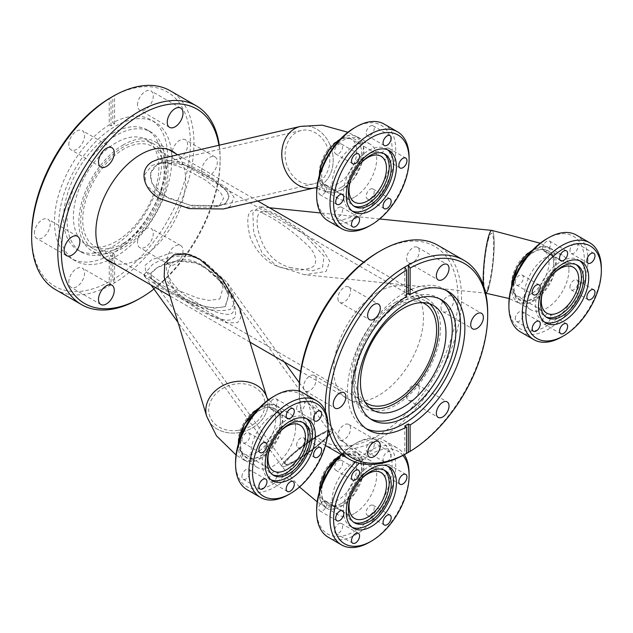 <?xml version="1.0" encoding="UTF-8"?>
<svg xmlns="http://www.w3.org/2000/svg" width="633" height="633" viewBox="0 0 633 633"><rect width="100%" height="100%" fill="white"/><g stroke="black" fill="none" stroke-linecap="round" stroke-linejoin="round"><path stroke-width="0.47" stroke-dasharray="3.17 2.37" d="M172.223 151.145A11.141 6.433 -60 0 1 185.334 139.782A11.141 6.433 -60 0 1 187.637 144.886A11.141 6.433 -60 0 1 182.779 156.098A11.141 6.433 -60 0 1 174.194 159.081A11.141 6.433 -60 0 1 171.883 153.985A11.141 6.433 -60 0 1 172.129 151.572M201.611 171.147A11.141 6.433 -60 0 1 206.477 159.935A11.141 6.433 -60 0 1 215.062 156.952A11.141 6.433 -60 0 1 217.364 162.048A11.141 6.433 -60 0 1 212.506 173.26A11.141 6.433 -60 0 1 203.921 176.243A11.141 6.433 -60 0 1 201.611 171.147M68.783 144.775A11.141 6.433 -60 0 1 73.642 133.563A11.141 6.433 -60 0 1 82.227 130.572A11.141 6.433 -60 0 1 84.537 135.676A11.141 6.433 -60 0 1 79.671 146.888A11.141 6.433 -60 0 1 71.086 149.871A11.141 6.433 -60 0 1 68.783 144.775M219.255 145.186A114.779 66.267 -60 0 1 220.134 158.392A114.779 66.267 -60 0 1 138.975 298.966M55.419 289.55A114.779 66.267 120 0 0 111.028 284.874A114.779 66.267 120 0 0 112.809 283.861A114.779 66.267 120 0 0 114.597 282.809A114.779 66.267 120 0 0 188.128 181.568A114.779 66.267 120 0 0 170.198 90.748M109.24 124.883L111.028 125.92A79.964 46.169 -60 0 1 112.809 124.851A79.964 46.169 -60 0 1 114.597 123.854L112.809 122.826A79.964 46.169 -60 0 1 151.01 119.866A79.964 46.169 -60 0 1 163.599 182.795A79.964 46.169 -60 0 1 112.809 253.35L112.809 279.723L114.597 282.809L114.597 254.379A79.964 46.169 -60 0 1 112.809 255.439A79.964 46.169 -60 0 1 111.028 256.436L109.24 255.408A79.964 46.169 -60 0 1 71.046 258.367A79.964 46.169 -60 0 1 58.45 195.439A79.964 46.169 -60 0 1 109.24 124.883L109.24 98.511M171.416 151.16A79.964 46.169 -60 0 1 115.301 256.879A79.964 46.169 -60 0 1 108.354 260.392M107.911 260.582A79.964 46.169 -60 0 1 75.319 260.836A79.964 46.169 -60 0 1 63.063 196.76A79.964 46.169 -60 0 1 115.301 126.291A79.964 46.169 -60 0 1 155.283 122.327A79.964 46.169 -60 0 1 171.361 150.686M112.571 133.365A69.369 40.053 -60 0 1 147.26 129.931A69.369 40.053 -60 0 1 157.894 185.516A69.369 40.053 -60 0 1 112.571 246.648A69.369 40.053 -60 0 1 77.891 250.09A69.369 40.053 -60 0 1 67.256 194.497A69.369 40.053 -60 0 1 112.571 133.365M116.14 248.714A69.369 40.053 -60 0 1 81.451 252.148A69.369 40.053 -60 0 1 70.825 196.554A69.369 40.053 -60 0 1 116.14 135.43A69.369 40.053 -60 0 1 150.828 131.988A69.369 40.053 -60 0 1 161.462 187.582A69.369 40.053 -60 0 1 116.14 248.714M116.14 241.434A60.459 34.902 -60 0 1 85.914 244.425A60.459 34.902 -60 0 1 76.64 195.985A60.459 34.902 -60 0 1 116.14 142.702A60.459 34.902 -60 0 1 146.365 139.711A60.459 34.902 -60 0 1 155.639 188.159A60.459 34.902 -60 0 1 116.14 241.434M123.451 245.651A60.459 34.902 -60 0 1 93.225 248.65A60.459 34.902 -60 0 1 83.96 200.202A60.459 34.902 -60 0 1 123.451 146.927A60.459 34.902 -60 0 1 153.684 143.936A60.459 34.902 -60 0 1 162.95 192.377A60.459 34.902 -60 0 1 123.451 245.651M137.519 242.558A11.141 6.433 -60 0 1 142.378 231.346A11.141 6.433 -60 0 1 150.963 228.363A11.141 6.433 -60 0 1 153.273 233.458A11.141 6.433 -60 0 1 148.407 244.67A11.141 6.433 -60 0 1 139.822 247.661A11.141 6.433 -60 0 1 137.519 242.558M167.247 259.72A11.141 6.433 -60 0 1 172.105 248.508A11.141 6.433 -60 0 1 180.69 245.525A11.141 6.433 -60 0 1 183 250.628A11.141 6.433 -60 0 1 178.134 261.84A11.141 6.433 -60 0 1 169.549 264.823A11.141 6.433 -60 0 1 167.247 259.72M137.519 105.086A11.141 6.433 -60 0 1 142.378 93.874A11.141 6.433 -60 0 1 150.963 90.891A11.141 6.433 -60 0 1 153.273 95.994A11.141 6.433 -60 0 1 148.407 107.206A11.141 6.433 -60 0 1 139.822 110.189A11.141 6.433 -60 0 1 137.519 105.086M153.954 289.044A112.255 64.811 120 0 0 220.134 160.45A112.255 64.811 120 0 0 218.931 145.258M34.411 233.348A11.141 6.433 -60 0 1 39.278 222.136A11.141 6.433 -60 0 1 47.863 219.153A11.141 6.433 -60 0 1 50.173 224.248A11.141 6.433 -60 0 1 45.307 235.46A11.141 6.433 -60 0 1 36.722 238.451A11.141 6.433 -60 0 1 34.411 233.348M68.783 282.239A11.141 6.433 -60 0 1 73.642 271.027A11.141 6.433 -60 0 1 82.227 268.044A11.141 6.433 -60 0 1 84.537 273.147A11.141 6.433 -60 0 1 79.671 284.359A11.141 6.433 -60 0 1 71.086 287.342A11.141 6.433 -60 0 1 68.783 282.239M111.028 262.284L111.028 284.874L109.24 281.78L109.24 261.389M109.24 260.907L109.24 255.408M111.028 261.935L111.028 256.436M114.597 254.379L112.809 253.35M114.597 123.854L114.597 95.425L112.809 96.453L112.809 122.826M112.809 96.453A112.255 64.811 -60 0 1 190.406 143.287A112.255 64.811 -60 0 1 112.809 279.723M111.028 125.92L111.028 97.482M109.24 281.78A112.255 64.811 -60 0 1 31.65 234.946M112.872 263.004A63.482 36.651 120 0 0 140.755 258.114A63.482 36.651 120 0 0 181.173 205.503A63.482 36.651 120 0 0 175.934 153.772M219.849 298.974L223.109 287.35L216.937 275.292L205.472 263.217L190.343 254.577L171.052 252.876L151.825 259.696L145.084 265.338L145.566 270.679L157.997 280.039L176.338 289.653L197.409 297.977L208.937 300.438L219.849 298.974M225.372 306.625L228.814 295.287L222.887 283.529L211.39 271.565L196.175 263.012L176.757 260.938L157.34 267.348L150.717 273.219L151.509 278.924L163.915 288.466L182.067 297.914L203.043 305.921L214.516 308.2L225.372 306.625M209.151 270.695C215.774 276.202 221.779 282.951 227.168 290.935C233.838 300.089 236.536 308.706 235.254 316.785C228.291 324.903 214.816 316.896 201.049 309.917C188.389 303.16 163.686 285.966 168.758 268.859C175.468 252.472 197.488 259.759 209.151 270.695M395.894 302.091A63.063 36.413 120 0 0 354.694 357.661A63.063 36.413 120 0 0 364.363 408.198A63.063 36.413 120 0 0 395.894 405.073A63.063 36.413 120 0 0 437.094 349.503A63.063 36.413 120 0 0 427.425 298.966A63.063 36.413 120 0 0 395.894 302.091M225.372 203.636L219.39 205.836L191.807 205.67L168.156 198.224L151.714 183.135L150.646 172.793L157.34 164.366L162.626 162.325L176.433 162.531L190.027 166.946L211.509 178.569L225.894 190.422L229.273 196.823L225.372 203.636M123.451 144.799A63.063 36.413 120 0 0 82.25 200.368A63.063 36.413 120 0 0 91.92 250.905A63.063 36.413 120 0 0 123.451 247.78A63.063 36.413 120 0 0 164.651 192.21A63.063 36.413 120 0 0 154.982 141.673A63.063 36.413 120 0 0 123.451 144.799M151.825 165.64L157.071 163.607L170.807 163.915L184.369 168.536L205.772 180.27L220.181 191.918L223.647 198.184L219.849 204.918L213.835 207.126L186.252 207.11L162.531 199.949L145.883 184.789L144.965 174.17L151.825 165.64M263.186 213.384C249.125 203.81 244.314 214.619 250.344 237.668C258.786 256.832 271.66 267.261 288.957 268.962C296.972 270.718 304.331 270.275 311.04 267.624C319.008 265.156 315.788 252.638 307.962 245.636C292.62 231.172 277.697 220.419 263.186 213.384M123.451 243.317A57.603 33.256 120 0 0 161.083 192.567A57.603 33.256 120 0 0 152.252 146.405A57.603 33.256 120 0 0 123.451 149.261A57.603 33.256 120 0 0 85.827 200.02A57.603 33.256 120 0 0 94.657 246.174A57.603 33.256 120 0 0 123.451 243.317M422.504 302.614A57.603 33.256 120 0 0 395.894 306.554A57.603 33.256 120 0 0 358.864 355.382A57.603 33.256 120 0 0 365.059 402.113M191.213 298.99C175.191 291.196 156.723 266.944 172.184 256.31C186.316 247.606 203.604 259.736 215.054 272.055C221.257 278.512 226.622 286.306 231.14 295.429C235.816 307.163 235.112 313.493 229.019 314.419C219.089 314.292 206.485 309.149 191.213 298.99M289.993 267.514L312.686 270.782L322.498 267.3L324.08 256.175L303.975 234.075L281.258 218.575C266.485 209.491 254.664 205.598 257.544 227.294C261.904 249.204 272.72 262.608 289.993 267.514M165.64 196.657L190.129 205.219L219.208 205.693L225.15 203.51C236.505 192.4 217.784 183.404 204.404 174.273L185.232 165.15L162.816 162.467L157.562 164.493C143.509 173.118 152.885 190.794 165.64 196.657M288.11 168.346A27.409 22.044 77 0 0 313.667 183.863A27.409 22.044 77 0 0 326.873 145.962A27.409 22.044 77 0 0 301.316 130.445A27.409 22.044 77 0 0 288.11 168.346M223.338 208.969L230.23 206.445L234.068 197.251L227.785 188.935L205.116 173.102L183.523 162.531L158.464 159.239M329.785 144.277A31.531 25.352 77 0 0 300.39 126.426A31.531 25.352 77 0 1 331.162 147.79A31.531 25.352 77 0 1 320.282 185.627A31.531 25.352 77 0 1 314.593 187.874A31.531 25.352 77 0 0 329.785 144.277M267.031 397.951A31.531 25.352 163 0 1 267.925 404.004A31.531 25.352 163 0 1 240.603 432.347A31.531 25.352 163 0 1 206.714 416.372A31.531 25.352 163 0 0 236.877 432.909A31.531 25.352 163 0 0 267.031 397.951A31.531 25.352 163 0 0 267.023 397.935A31.531 25.352 163 0 1 267.031 397.951L267.023 397.935M164.169 277.064L179.566 297.138L199.498 310.534L226.772 322.862L237.517 322.656L240.73 317.908L239.67 308.374M488.7 287.517A31.531 4.471 95.8 0 0 493.914 252.591A31.531 4.471 95.8 0 0 491.888 230.404A31.531 4.471 95.8 0 1 494.175 243.847A31.531 4.471 95.8 0 1 491.2 276.494A31.531 4.471 95.8 0 1 485.503 293.142A31.531 4.471 95.8 0 0 485.653 293.142L304.584 274.73L276.74 265.939L262.102 253.05L253.683 232.564L252.82 213.028L259.237 206.722L276.74 214.452L299.528 229.17L322.142 248.634L329.777 261.366L326.122 271.446L304.584 274.73M483.375 285.19A31.531 4.471 95.8 0 0 485.503 293.142A31.531 4.471 95.8 0 1 483.375 285.19M204.404 267.023L222.705 283.592L228.584 295.279L225.15 306.499C204.111 312.014 180.983 296.861 165.64 289.4L151.801 279.011L150.986 273.329L157.562 267.474C171.606 258.842 192.954 258.905 204.404 267.023M326.873 436.746A27.409 3.885 144.2 0 0 329.722 431.896A27.409 3.885 144.2 0 0 312.132 440.022A27.409 3.885 144.2 0 0 288.11 459.123A27.409 3.885 144.2 0 0 285.261 463.973A27.409 3.885 144.2 0 0 302.843 455.847A27.409 3.885 144.2 0 0 326.873 436.746M144.031 274.682L152.482 264.547C168.046 254.608 192.179 252.733 205.116 262.291L226.654 282.009L233.846 295.991L234.455 303.286L230.23 309.426C205.337 315.376 178.696 296.766 160.529 288.031L145.084 276.748L151.081 285.064M285.19 460.808A31.531 4.471 144.2 0 0 281.922 466.386A31.531 4.471 144.2 0 0 302.147 457.042A31.531 4.471 144.2 0 0 329.785 435.061A31.531 4.471 144.2 0 0 333.061 429.483A31.531 4.471 144.2 0 0 312.837 438.835A31.531 4.471 144.2 0 0 285.19 460.808M341.606 454.304L357.368 452.737L363.469 462.383L362.211 477.986L353.997 494.302L341.606 505.799L325.845 507.357L320.836 501.399L319.325 491.841M294.701 461.639A31.531 4.471 144.2 0 0 321.493 442.736A31.531 4.471 144.2 0 0 333.061 429.483A31.531 4.471 144.2 0 0 320.282 434.23A31.531 4.471 144.2 0 0 293.49 453.133A31.531 4.471 144.2 0 0 281.922 466.386A31.531 4.471 144.2 0 0 294.701 461.639M327.704 436.264A28.588 4.051 144.2 0 0 319.087 435.512A28.588 4.051 144.2 0 0 287.271 459.605A28.588 4.051 144.2 0 0 295.896 460.365A28.588 4.051 144.2 0 0 327.704 436.264M356.324 487.552C347.034 502.285 337.516 508.117 327.759 505.047C319.633 499.018 319.341 488.185 326.881 472.55C336.163 457.825 345.681 451.986 355.445 455.048C363.587 461.053 363.88 471.894 356.324 487.552M532.638 250.075L541.666 246.601L549.333 247.954L555.861 262.386L552.111 278.844L542.085 294.139L529.212 303.025L517.802 302.566L511.274 287.651M488.7 238.427A28.588 4.051 95.8 0 0 483.731 278.029A28.588 4.051 95.8 0 0 488.7 285.119A28.588 4.051 95.8 0 0 493.661 245.517A28.588 4.051 95.8 0 0 488.7 238.427M547.426 284.257C537.662 298.602 528.144 303.769 518.854 299.765C511.306 292.857 511.591 281.693 519.701 266.279C529.457 251.934 538.976 246.759 548.273 250.755C555.837 257.639 555.552 268.811 547.426 284.257M259.308 407.881L268.345 404.4L276.004 405.761L282.532 420.193L278.765 436.691L268.764 451.938L255.882 460.832L244.473 460.381L237.945 445.458M236.877 430.503A28.588 22.986 163 0 0 265.029 404.297A28.588 22.986 163 0 0 236.877 383.82A28.588 22.986 163 0 0 208.716 410.034A28.588 22.986 163 0 0 236.877 430.503M276.724 437.055C268.645 452.484 259.253 459.748 248.547 458.862C239.219 454.921 237.62 444.999 243.745 429.087C251.815 413.665 261.207 406.394 271.921 407.272C281.25 411.189 282.856 421.119 276.724 437.055M341.606 190.177L325.837 191.736L319.736 182.09L321.002 166.487L329.215 150.179L341.606 138.682L357.376 137.124L363.477 146.785L362.211 162.38L353.982 178.704L341.606 190.177M354.393 513.521A31.531 18.207 -60 0 1 338.623 515.08A31.531 18.207 -60 0 1 333.789 489.815A31.531 18.207 -60 0 1 354.393 462.027A31.531 18.207 -60 0 1 370.155 460.468A31.531 18.207 -60 0 1 374.989 485.733A31.531 18.207 -60 0 1 354.393 513.521M319.349 491.778A31.531 18.207 120 0 0 325.837 507.698A31.531 18.207 120 0 0 341.606 506.139A31.531 18.207 120 0 0 362.203 478.35A31.531 18.207 120 0 0 357.376 453.086A31.531 18.207 120 0 0 341.606 454.644A31.531 18.207 120 0 0 340.34 455.42M341.195 454.541A53.394 30.827 -60 0 1 354.385 444.176A53.394 30.827 -60 0 1 392.144 465.975A53.394 30.827 -60 0 1 354.393 531.372A53.394 30.827 -60 0 1 316.635 509.573M328.218 537.227A55.918 32.283 120 0 0 356.173 534.458A55.918 32.283 120 0 0 392.705 485.187A55.918 32.283 120 0 0 384.128 440.378A55.918 32.283 120 0 0 356.173 443.147L354.385 444.176A53.394 30.827 -60 0 1 354.393 444.176L356.173 443.147A55.918 32.283 120 0 0 341.598 454.771M355.43 462.035A55.918 32.283 -60 0 1 369.553 450.87A55.918 32.283 -60 0 1 397.508 448.101A55.918 32.283 -60 0 1 404.305 454.692M402.92 455.436A53.394 30.827 120 0 0 371.334 453.956A53.394 30.827 120 0 0 359.283 463.206M322.814 501.328A5.721 3.3 -60 0 1 325.679 501.051A5.721 3.3 -60 0 1 326.549 505.632A5.721 3.3 -60 0 1 322.814 510.673A5.721 3.3 -60 0 1 319.958 510.95A5.721 3.3 -60 0 1 319.079 506.368A5.721 3.3 -60 0 1 322.814 501.328M338.6 460.642A5.721 3.3 -60 0 1 341.464 460.365A5.721 3.3 -60 0 1 342.342 464.946A5.721 3.3 -60 0 1 338.6 469.979A5.721 3.3 -60 0 1 335.743 470.264A5.721 3.3 -60 0 1 334.865 465.682A5.721 3.3 -60 0 1 338.6 460.642M387.119 461.536A5.721 3.3 120 0 0 390.854 456.496A5.721 3.3 120 0 0 389.983 451.915A5.721 3.3 120 0 0 387.119 452.199A5.721 3.3 120 0 0 383.384 457.24A5.721 3.3 120 0 0 384.263 461.821A5.721 3.3 120 0 0 387.119 461.536M370.178 442.42A5.721 3.3 -60 0 1 373.035 442.135A5.721 3.3 -60 0 1 373.913 446.716A5.721 3.3 -60 0 1 370.178 451.756A5.721 3.3 -60 0 1 367.314 452.041A5.721 3.3 -60 0 1 366.444 447.46A5.721 3.3 -60 0 1 370.178 442.42M385.964 464.875A5.721 3.3 -60 0 1 388.82 464.59A5.721 3.3 -60 0 1 389.699 469.172A5.721 3.3 -60 0 1 385.964 474.212A5.721 3.3 -60 0 1 383.1 474.497A5.721 3.3 -60 0 1 382.229 469.915A5.721 3.3 -60 0 1 385.964 464.875M370.178 505.561A5.721 3.3 -60 0 1 373.035 505.276A5.721 3.3 -60 0 1 373.913 509.858A5.721 3.3 -60 0 1 370.178 514.898A5.721 3.3 -60 0 1 367.314 515.183A5.721 3.3 -60 0 1 366.444 510.602A5.721 3.3 -60 0 1 370.178 505.561M338.6 523.792A5.721 3.3 -60 0 1 341.464 523.507A5.721 3.3 -60 0 1 342.342 528.088A5.721 3.3 -60 0 1 338.6 533.128A5.721 3.3 -60 0 1 335.743 533.413A5.721 3.3 -60 0 1 334.865 528.832A5.721 3.3 -60 0 1 338.6 523.792M387.578 466.094A35.488 20.485 120 0 0 386.193 465.16A35.488 20.485 120 0 0 358.848 474.663A35.488 20.485 120 0 0 343.355 510.372A35.488 20.485 120 0 0 350.706 526.616A35.488 20.485 120 0 0 352.209 527.352M383.883 469.923A30.273 17.479 120 0 0 382.902 469.282A30.273 17.479 120 0 0 359.576 477.393A30.273 17.479 120 0 0 346.362 507.856A30.273 17.479 120 0 0 352.628 521.711A30.273 17.479 120 0 0 353.673 522.241M338.038 456.702A26.491 15.295 -60 0 1 351.283 455.396A26.491 15.295 -60 0 1 355.342 476.617A26.491 15.295 -60 0 1 338.038 499.959A26.491 15.295 -60 0 1 324.792 501.273A26.491 15.295 -60 0 1 320.733 480.043A26.491 15.295 -60 0 1 338.038 456.702M360.486 479.774A26.491 15.295 120 0 0 350.516 497.047M409.092 473.698A55.918 32.283 -60 0 1 369.553 542.18M341.606 503.393A28.169 16.26 -60 0 1 321.691 491.888A28.169 16.26 -60 0 1 341.606 457.39A28.169 16.26 -60 0 1 361.522 468.895A28.169 16.26 -60 0 1 341.606 503.393M568.948 269.595A31.531 18.207 -60 0 1 555.181 301.332A31.531 18.207 -60 0 1 530.881 309.782A31.531 18.207 -60 0 1 524.353 295.342A31.531 18.207 -60 0 1 538.113 263.613A31.531 18.207 -60 0 1 562.413 255.162A31.531 18.207 -60 0 1 568.948 269.595M511.606 286.48A31.531 18.207 120 0 0 511.567 287.96A31.531 18.207 120 0 0 518.103 302.4A31.531 18.207 120 0 0 542.394 293.949A31.531 18.207 120 0 0 556.162 262.22A31.531 18.207 120 0 0 549.634 247.78A31.531 18.207 120 0 0 532.598 250.114M546.651 238.87A53.394 30.827 -60 0 1 584.401 260.669A53.394 30.827 -60 0 1 546.651 326.066A53.394 30.827 -60 0 1 508.892 304.267M520.476 331.929A55.918 32.283 120 0 0 563.56 316.943A55.918 32.283 120 0 0 587.97 260.669A55.918 32.283 120 0 0 576.394 235.072M601.35 268.4A55.918 32.283 -60 0 1 561.811 336.883M542.608 321.263A5.721 3.3 -60 0 1 545.1 315.511A5.721 3.3 -60 0 1 549.507 313.976A5.721 3.3 -60 0 1 550.694 316.595A5.721 3.3 -60 0 1 548.194 322.347A5.721 3.3 -60 0 1 543.787 323.882A5.721 3.3 -60 0 1 542.608 321.263M515.262 318.818A5.721 3.3 -60 0 1 517.762 313.066A5.721 3.3 -60 0 1 522.162 311.531A5.721 3.3 -60 0 1 523.349 314.15A5.721 3.3 -60 0 1 520.856 319.902A5.721 3.3 -60 0 1 516.449 321.437A5.721 3.3 -60 0 1 515.262 318.818M515.262 282.365A5.721 3.3 -60 0 1 517.762 276.605A5.721 3.3 -60 0 1 522.162 275.078A5.721 3.3 -60 0 1 523.349 277.697A5.721 3.3 -60 0 1 520.856 283.449A5.721 3.3 -60 0 1 516.449 284.977A5.721 3.3 -60 0 1 515.262 282.365M542.608 248.35A5.721 3.3 -60 0 1 545.1 242.597A5.721 3.3 -60 0 1 549.507 241.062A5.721 3.3 -60 0 1 550.694 243.681A5.721 3.3 -60 0 1 548.194 249.434A5.721 3.3 -60 0 1 543.787 250.969A5.721 3.3 -60 0 1 542.608 248.35M569.945 250.795A5.721 3.3 -60 0 1 572.446 245.034A5.721 3.3 -60 0 1 576.853 243.507A5.721 3.3 -60 0 1 578.032 246.126A5.721 3.3 -60 0 1 575.539 251.879A5.721 3.3 -60 0 1 571.132 253.406A5.721 3.3 -60 0 1 569.945 250.795M569.945 287.247A5.721 3.3 -60 0 1 572.446 281.495A5.721 3.3 -60 0 1 576.853 279.96A5.721 3.3 -60 0 1 578.032 282.579A5.721 3.3 -60 0 1 575.539 288.332A5.721 3.3 -60 0 1 571.132 289.867A5.721 3.3 -60 0 1 569.945 287.247M579.836 260.796A35.488 20.485 120 0 0 578.451 259.854A35.488 20.485 120 0 0 560.703 261.611A35.488 20.485 120 0 0 537.528 292.881A35.488 20.485 120 0 0 542.964 321.319A35.488 20.485 120 0 0 544.467 322.047M576.141 264.618A30.273 17.479 120 0 0 575.16 263.977A30.273 17.479 120 0 0 560.023 265.48A30.273 17.479 120 0 0 540.25 292.153A30.273 17.479 120 0 0 544.894 316.413A30.273 17.479 120 0 0 545.939 316.935M511.567 283.845A26.491 15.295 -60 0 1 523.127 257.188A26.491 15.295 -60 0 1 543.541 250.09A26.491 15.295 -60 0 1 549.025 262.22A26.491 15.295 -60 0 1 537.464 288.87A26.491 15.295 -60 0 1 517.05 295.967A26.491 15.295 -60 0 1 511.567 283.845M552.744 274.477A26.491 15.295 120 0 0 542.774 291.75M553.78 263.589A28.169 16.26 -60 0 1 533.864 298.088A28.169 16.26 -60 0 1 513.949 286.591A28.169 16.26 -60 0 1 533.864 252.092A28.169 16.26 -60 0 1 553.78 263.589M354.393 197.219A31.531 18.207 -60 0 1 338.623 198.778A31.531 18.207 -60 0 1 333.789 173.513A31.531 18.207 -60 0 1 354.393 145.725A31.531 18.207 -60 0 1 370.155 144.158A31.531 18.207 -60 0 1 374.989 169.43A31.531 18.207 -60 0 1 354.393 197.219M319.349 175.476A31.531 18.207 120 0 0 325.837 191.395A31.531 18.207 120 0 0 341.606 189.837A31.531 18.207 120 0 0 362.203 162.048A31.531 18.207 120 0 0 357.376 136.783A31.531 18.207 120 0 0 341.606 138.342A31.531 18.207 120 0 0 340.34 139.118M354.393 127.874A53.394 30.827 -60 0 1 392.144 149.673A53.394 30.827 -60 0 1 354.393 215.07A53.394 30.827 -60 0 1 316.635 193.271M328.218 220.925A55.918 32.283 120 0 0 356.173 218.156A55.918 32.283 120 0 0 392.705 168.884A55.918 32.283 120 0 0 384.128 124.076M322.814 185.026A5.721 3.3 -60 0 1 325.679 184.749A5.721 3.3 -60 0 1 326.549 189.33A5.721 3.3 -60 0 1 322.814 194.363A5.721 3.3 -60 0 1 319.958 194.648A5.721 3.3 -60 0 1 319.079 190.066A5.721 3.3 -60 0 1 322.814 185.026M338.6 144.34A5.721 3.3 -60 0 1 341.464 144.055A5.721 3.3 -60 0 1 342.342 148.644A5.721 3.3 -60 0 1 338.6 153.677A5.721 3.3 -60 0 1 335.743 153.961A5.721 3.3 -60 0 1 334.865 149.38A5.721 3.3 -60 0 1 338.6 144.34M370.178 126.117A5.721 3.3 -60 0 1 373.035 125.832A5.721 3.3 -60 0 1 373.913 130.414A5.721 3.3 -60 0 1 370.178 135.454A5.721 3.3 -60 0 1 367.314 135.731A5.721 3.3 -60 0 1 366.444 131.15A5.721 3.3 -60 0 1 370.178 126.117M385.964 148.573A5.721 3.3 -60 0 1 388.82 148.288A5.721 3.3 -60 0 1 389.699 152.869A5.721 3.3 -60 0 1 385.964 157.91A5.721 3.3 -60 0 1 383.1 158.195A5.721 3.3 -60 0 1 382.229 153.613A5.721 3.3 -60 0 1 385.964 148.573M370.178 189.259A5.721 3.3 -60 0 1 373.035 188.974A5.721 3.3 -60 0 1 373.913 193.556A5.721 3.3 -60 0 1 370.178 198.596A5.721 3.3 -60 0 1 367.314 198.881A5.721 3.3 -60 0 1 366.444 194.299A5.721 3.3 -60 0 1 370.178 189.259M338.6 207.489A5.721 3.3 -60 0 1 341.464 207.205A5.721 3.3 -60 0 1 342.342 211.786A5.721 3.3 -60 0 1 338.6 216.826A5.721 3.3 -60 0 1 335.743 217.111A5.721 3.3 -60 0 1 334.865 212.522A5.721 3.3 -60 0 1 338.6 207.489M387.578 149.792A35.488 20.485 120 0 0 386.193 148.858A35.488 20.485 120 0 0 358.848 158.361A35.488 20.485 120 0 0 343.355 194.07A35.488 20.485 120 0 0 350.706 210.314A35.488 20.485 120 0 0 352.209 211.05M383.883 153.621A30.273 17.479 120 0 0 382.902 152.98A30.273 17.479 120 0 0 359.576 161.091A30.273 17.479 120 0 0 346.362 191.554A30.273 17.479 120 0 0 352.628 205.409A30.273 17.479 120 0 0 353.673 205.931M338.038 140.399A26.491 15.295 -60 0 1 351.283 139.094A26.491 15.295 -60 0 1 355.342 160.315A26.491 15.295 -60 0 1 338.038 183.657A26.491 15.295 -60 0 1 324.792 184.971A26.491 15.295 -60 0 1 320.733 163.741A26.491 15.295 -60 0 1 338.038 140.399M360.486 163.472A26.491 15.295 120 0 0 350.516 180.745M409.092 157.395A55.918 32.283 -60 0 1 369.553 225.878M341.606 187.091A28.169 16.26 -60 0 1 321.691 175.586A28.169 16.26 -60 0 1 341.606 141.088A28.169 16.26 -60 0 1 361.522 152.593A28.169 16.26 -60 0 1 341.606 187.091M295.611 427.402A31.531 18.207 -60 0 1 281.851 459.139A31.531 18.207 -60 0 1 257.552 467.581A31.531 18.207 -60 0 1 251.024 453.149A31.531 18.207 -60 0 1 264.784 421.42A31.531 18.207 -60 0 1 289.083 412.969A31.531 18.207 -60 0 1 295.611 427.402M238.277 444.287A31.531 18.207 120 0 0 238.237 445.767A31.531 18.207 120 0 0 244.765 460.207A31.531 18.207 120 0 0 269.065 451.756A31.531 18.207 120 0 0 282.832 420.027A31.531 18.207 120 0 0 276.297 405.587A31.531 18.207 120 0 0 259.269 407.921M273.314 396.677A53.394 30.827 -60 0 1 311.072 418.476A53.394 30.827 -60 0 1 273.321 483.873A53.394 30.827 -60 0 1 235.563 462.074M247.139 489.736A55.918 32.283 120 0 0 290.231 474.75A55.918 32.283 120 0 0 314.641 418.476A55.918 32.283 120 0 0 303.057 392.879M328.021 426.199A55.918 32.283 -60 0 1 288.482 494.69M269.278 479.07A5.721 3.3 -60 0 1 271.771 473.318A5.721 3.3 -60 0 1 276.178 471.783A5.721 3.3 -60 0 1 277.357 474.402A5.721 3.3 -60 0 1 274.864 480.154A5.721 3.3 -60 0 1 270.457 481.689A5.721 3.3 -60 0 1 269.278 479.07M241.933 476.625A5.721 3.3 -60 0 1 244.425 470.873A5.721 3.3 -60 0 1 248.832 469.338A5.721 3.3 -60 0 1 250.019 471.957A5.721 3.3 -60 0 1 247.519 477.709A5.721 3.3 -60 0 1 243.119 479.244A5.721 3.3 -60 0 1 241.933 476.625M241.933 440.172A5.721 3.3 -60 0 1 244.425 434.412A5.721 3.3 -60 0 1 248.832 432.885A5.721 3.3 -60 0 1 250.019 435.504A5.721 3.3 -60 0 1 247.519 441.256A5.721 3.3 -60 0 1 243.119 442.784A5.721 3.3 -60 0 1 241.933 440.172M269.278 406.157A5.721 3.3 -60 0 1 271.771 400.404A5.721 3.3 -60 0 1 276.178 398.869A5.721 3.3 -60 0 1 277.357 401.488A5.721 3.3 -60 0 1 274.864 407.241A5.721 3.3 -60 0 1 270.457 408.776A5.721 3.3 -60 0 1 269.278 406.157M296.616 408.594A5.721 3.3 -60 0 1 299.116 402.841A5.721 3.3 -60 0 1 303.516 401.314A5.721 3.3 -60 0 1 304.702 403.925A5.721 3.3 -60 0 1 302.21 409.686A5.721 3.3 -60 0 1 297.803 411.213A5.721 3.3 -60 0 1 296.616 408.594M296.616 445.054A5.721 3.3 -60 0 1 299.116 439.302A5.721 3.3 -60 0 1 303.516 437.767A5.721 3.3 -60 0 1 304.702 440.386A5.721 3.3 -60 0 1 302.21 446.138A5.721 3.3 -60 0 1 297.803 447.673A5.721 3.3 -60 0 1 296.616 445.054M306.507 418.595A35.488 20.485 120 0 0 305.114 417.661A35.488 20.485 120 0 0 287.374 419.418A35.488 20.485 120 0 0 264.19 450.688A35.488 20.485 120 0 0 269.634 479.126A35.488 20.485 120 0 0 271.138 479.854M302.811 422.425A30.273 17.479 120 0 0 301.83 421.784A30.273 17.479 120 0 0 286.694 423.287A30.273 17.479 120 0 0 266.92 449.96A30.273 17.479 120 0 0 271.557 474.22A30.273 17.479 120 0 0 272.601 474.742M238.237 441.652A26.491 15.295 -60 0 1 249.798 414.995A26.491 15.295 -60 0 1 270.212 407.897A26.491 15.295 -60 0 1 275.695 420.027A26.491 15.295 -60 0 1 264.135 446.676A26.491 15.295 -60 0 1 243.721 453.774A26.491 15.295 -60 0 1 238.237 441.652M279.414 432.284A26.491 15.295 120 0 0 269.436 449.557M280.451 421.396A28.169 16.26 -60 0 1 260.535 455.895A28.169 16.26 -60 0 1 240.619 444.398A28.169 16.26 -60 0 1 260.535 409.899A28.169 16.26 -60 0 1 280.451 421.396M337.887 298.357A8.957 5.167 120 0 0 339.747 302.455A8.957 5.167 120 0 0 346.647 300.058A8.957 5.167 120 0 0 350.555 291.045A8.957 5.167 120 0 0 348.696 286.947A8.957 5.167 120 0 0 341.796 289.344A8.957 5.167 120 0 0 337.887 298.357M337.887 435.82A8.957 5.167 120 0 0 339.747 439.927A8.957 5.167 120 0 0 346.647 437.522A8.957 5.167 120 0 0 350.555 428.509A8.957 5.167 120 0 0 348.696 424.411A8.957 5.167 120 0 0 341.796 426.808A8.957 5.167 120 0 0 337.887 435.82M303.524 386.929A8.957 5.167 120 0 0 305.375 391.028A8.957 5.167 120 0 0 312.275 388.63A8.957 5.167 120 0 0 316.191 379.618A8.957 5.167 120 0 0 314.332 375.519A8.957 5.167 120 0 0 307.432 377.917A8.957 5.167 120 0 0 303.524 386.929M299.211 391.479L299.211 391.202A114.779 66.267 120 0 0 299.211 391.479A114.779 66.267 120 0 0 322.98 444.026A114.779 66.267 120 0 0 380.37 438.337A114.779 66.267 120 0 0 455.356 337.191A114.779 66.267 120 0 0 437.759 245.224M487.695 312.868A114.779 66.267 -60 0 1 408.317 452.389M440.987 307.567A8.957 5.167 120 0 0 442.847 311.665A8.957 5.167 120 0 0 449.746 309.268A8.957 5.167 120 0 0 453.655 300.256A8.957 5.167 120 0 0 451.804 296.157A8.957 5.167 120 0 0 444.896 298.554A8.957 5.167 120 0 0 440.987 307.567M406.623 258.675A8.957 5.167 120 0 0 408.475 262.774A8.957 5.167 120 0 0 415.383 260.377A8.957 5.167 120 0 0 419.291 251.364A8.957 5.167 120 0 0 417.432 247.258A8.957 5.167 120 0 0 410.532 249.663A8.957 5.167 120 0 0 406.623 258.675M406.536 294.432A79.964 46.169 120 0 0 404.748 295.492L406.536 296.529M446.107 290.365A79.964 46.169 120 0 0 444.026 289.036A79.964 46.169 120 0 0 404.044 293A79.964 46.169 120 0 0 351.806 363.461A79.964 46.169 120 0 0 364.062 427.544A79.964 46.169 120 0 0 366.254 428.676M439.626 298.839A69.369 40.053 120 0 0 437.894 297.724A69.369 40.053 120 0 0 403.205 301.166A69.369 40.053 120 0 0 357.882 362.29A69.369 40.053 120 0 0 368.517 417.883A69.369 40.053 120 0 0 370.352 418.832M429.554 303.721A60.459 34.902 120 0 0 426.12 301.221A60.459 34.902 120 0 0 395.894 304.22A60.459 34.902 120 0 0 356.395 357.495A60.459 34.902 120 0 0 365.66 405.943A60.459 34.902 120 0 0 369.537 407.668M406.623 396.139A8.957 5.167 120 0 0 408.475 400.238A8.957 5.167 120 0 0 415.383 397.841A8.957 5.167 120 0 0 419.291 388.828A8.957 5.167 120 0 0 417.432 384.729A8.957 5.167 120 0 0 410.532 387.127A8.957 5.167 120 0 0 406.623 396.139M378.589 251.934A112.255 64.811 -60 0 1 457.968 297.763A112.255 64.811 -60 0 1 378.589 435.251A112.255 64.811 -60 0 1 299.211 389.422M404.748 267.063L404.748 295.492M328.013 428.778A114.779 66.267 -60 0 1 325.497 411.608M404.748 426.017L404.748 454.447M378.589 291.758A63.482 36.651 -60 0 1 423.477 317.671A63.482 36.651 -60 0 1 378.589 395.427A63.482 36.651 -60 0 1 333.702 369.514A63.482 36.651 -60 0 1 378.589 291.758M215.062 156.952L185.334 139.782M111.962 147.742L82.227 130.572M75.319 260.836L71.046 258.367M81.451 252.148L77.891 250.09M93.225 248.65L85.914 244.425M180.69 245.525L150.963 228.363M180.69 108.053L150.963 90.891M220.134 160.45L220.134 158.392M77.59 236.315L47.863 219.153M111.962 285.206L82.227 268.044M100.821 304.505L71.086 287.342M66.449 255.613L36.722 238.451M169.549 127.352L139.822 110.189M169.549 264.823L139.822 247.661M153.684 143.936L146.365 139.711M150.828 131.988L147.26 129.931M155.283 122.327L151.01 119.866M100.821 167.033L71.086 149.871M203.921 176.243L174.194 159.081M222.887 283.529L216.937 275.292M364.363 408.198L300.62 371.397M249.995 342.168L169.937 295.951M105.576 258.794L91.92 250.905M162.626 162.325L157.071 163.607M424.688 303.698L152.252 146.405M367.093 403.466L94.657 246.174M219.39 205.836L213.835 207.126M427.425 298.966L363.69 262.165M257.766 201.009L177.707 154.792M168.639 149.562L154.982 141.673M151.509 278.924L145.566 270.679M313.667 183.863L219.208 205.693M301.316 130.445L162.816 162.467M379.65 218.978L320.599 212.965M269.444 207.759L259.237 206.722M329.722 431.896L222.705 283.592M299.504 486.999L281.922 466.386L178.008 322.379M357.368 452.737C349.297 448.156 341.195 440.402 333.061 429.483L299.409 382.846M284.383 362.029L226.654 282.009M285.261 463.973L151.801 279.011M325.845 507.357L317.188 501.834M549.333 247.954L540.218 243.222M517.802 302.566L509.201 298.539M244.473 460.381L236.03 454.961M276.004 405.761L268.392 399.898M325.837 191.736L316.888 188.064M357.376 137.124L347.897 132.265M338.623 515.08L325.837 507.698M325.679 501.051L342.619 510.831M341.464 460.365L358.405 470.145M373.035 442.135L389.983 451.915M388.82 464.59L405.769 474.378M373.035 505.276L389.983 515.064M341.464 523.507L358.405 533.287M350.706 526.616L353.594 528.286M352.628 521.711L354.654 522.882M381.011 472.558L351.283 455.396M354.527 518.435L324.792 501.273M382.902 469.282L384.927 470.446M386.193 465.16L389.073 466.822M335.743 533.413L352.692 543.193M367.314 515.183L384.263 524.963M383.1 474.497L400.048 484.277M367.314 452.041L384.263 461.821M335.743 470.264L352.692 480.051M319.958 510.95L336.906 520.737M384.128 440.378L397.508 448.101M370.155 460.468L357.376 453.086M530.881 309.782L518.103 302.4M549.507 313.976L566.456 323.756M522.162 311.531L539.11 321.319M522.162 275.078L539.11 284.858M549.507 241.062L566.456 250.842M576.853 243.507L593.794 253.287M576.853 279.96L593.794 289.748M578.451 259.854L581.339 261.524M575.16 263.977L577.185 265.148M573.269 267.253L543.541 250.09M546.785 313.137L517.05 295.967M544.894 316.413L546.912 317.576M542.964 321.319L545.852 322.988M571.132 289.867L588.081 299.646M571.132 253.406L588.081 263.193M543.787 250.969L560.735 260.749M516.449 284.977L533.39 294.764M516.449 321.437L533.39 331.217M543.787 323.882L560.735 333.662M562.413 255.162L549.634 247.78M338.623 198.778L325.837 191.395M325.679 184.749L342.619 194.529M341.464 144.055L358.405 153.843M373.035 125.832L389.983 135.612M388.82 148.288L405.769 158.076M373.035 188.974L389.983 198.762M341.464 207.205L358.405 216.984M350.706 210.314L353.594 211.984M352.628 205.409L354.654 206.58M381.011 156.256L351.283 139.094M354.527 202.133L324.792 184.971M382.902 152.98L384.927 154.143M386.193 148.858L389.073 150.519M335.743 217.111L352.692 226.891M367.314 198.881L384.263 208.661M383.1 158.195L400.048 167.974M367.314 135.731L384.263 145.519M335.743 153.961L352.692 163.749M319.958 194.648L336.906 204.435M370.155 144.158L357.376 136.783M257.552 467.581L244.765 460.207M276.178 471.783L293.119 481.563M248.832 469.338L265.781 479.126M248.832 432.885L265.781 442.665M276.178 398.869L293.119 408.649M303.516 401.314L320.464 411.094M303.516 437.767L320.464 447.555M305.114 417.661L308.002 419.331M301.83 421.784L303.856 422.955M299.939 425.06L270.212 407.897M273.456 470.936L243.721 453.774M271.557 474.22L273.583 475.383M269.634 479.126L272.522 480.795M297.803 447.673L314.743 457.453M297.803 411.213L314.743 421M270.457 408.776L287.406 418.555M243.119 442.784L260.06 452.571M243.119 479.244L260.06 489.024M270.457 481.689L287.406 491.469M289.083 412.969L276.297 405.587M339.747 302.455L369.474 319.618M339.747 439.927L369.474 457.089M305.375 391.028L335.11 408.198M442.847 311.665L472.574 328.828M408.475 262.774L438.21 279.936M364.062 427.544L368.335 430.013M368.517 417.883L372.085 419.94M365.66 405.943L372.979 410.16M408.475 400.238L438.21 417.408M417.432 384.729L447.159 401.892M426.12 301.221L433.431 305.446M437.894 297.724L441.454 299.789M444.026 289.036L448.299 291.504M417.432 247.258L447.159 264.428M451.804 296.157L481.531 313.319M322.98 444.026L325.473 445.458M314.332 375.519L344.059 392.682M348.696 424.411L378.431 441.573M348.696 286.947L378.431 304.109"/><path stroke-width="0.95" d="M172.129 151.572A11.141 6.433 -60 0 1 172.223 151.145M98.511 161.937A11.141 6.433 -60 0 1 103.377 150.725A11.141 6.433 -60 0 1 111.962 147.742A11.141 6.433 -60 0 1 114.264 152.838A11.141 6.433 -60 0 1 109.406 164.05A11.141 6.433 -60 0 1 100.821 167.033A11.141 6.433 -60 0 1 98.511 161.937M218.931 145.258A112.255 64.811 120 0 0 140.755 114.62A112.255 64.811 120 0 0 61.377 252.108A112.255 64.811 120 0 0 140.755 297.937L138.975 298.966A114.779 66.267 -60 0 1 81.586 304.655A114.779 66.267 -60 0 1 63.988 212.68A114.779 66.267 -60 0 1 138.975 111.535A114.779 66.267 -60 0 1 196.365 105.853A114.779 66.267 -60 0 1 219.255 145.186M196.365 105.853L170.198 90.748A114.779 66.267 120 0 0 114.597 95.425A114.779 66.267 120 0 0 112.809 96.43A114.779 66.267 120 0 0 111.028 97.482A114.779 66.267 120 0 0 31.65 237.003A114.779 66.267 120 0 0 55.419 289.55L81.586 304.655M108.354 260.392A79.964 46.169 -60 0 1 107.911 260.582M171.361 150.686A79.964 46.169 -60 0 1 171.416 151.16M167.247 122.256A11.141 6.433 -60 0 1 172.105 111.044A11.141 6.433 -60 0 1 180.69 108.053A11.141 6.433 -60 0 1 183 113.157A11.141 6.433 -60 0 1 178.134 124.369A11.141 6.433 -60 0 1 169.549 127.352A11.141 6.433 -60 0 1 167.247 122.256M138.975 298.966L140.755 297.937A112.255 64.811 120 0 0 153.954 289.044M64.147 250.51A11.141 6.433 -60 0 1 69.005 239.298A11.141 6.433 -60 0 1 77.59 236.315A11.141 6.433 -60 0 1 79.9 241.418A11.141 6.433 -60 0 1 75.034 252.63A11.141 6.433 -60 0 1 66.449 255.613A11.141 6.433 -60 0 1 64.147 250.51M98.511 299.401A11.141 6.433 -60 0 1 103.377 288.189A11.141 6.433 -60 0 1 111.962 285.206A11.141 6.433 -60 0 1 114.264 290.31A11.141 6.433 -60 0 1 109.406 301.522A11.141 6.433 -60 0 1 100.821 304.505A11.141 6.433 -60 0 1 98.511 299.401M109.24 261.389L109.24 260.907M31.65 237.003L31.65 234.946A112.255 64.811 -60 0 1 109.24 98.511L111.028 97.482M175.934 153.772A63.482 36.651 120 0 0 140.755 154.444A63.482 36.651 120 0 0 98.36 213.709A63.482 36.651 120 0 0 112.872 263.004M365.059 402.113A57.603 33.256 120 0 0 367.093 403.466A57.603 33.256 120 0 0 395.894 400.61A57.603 33.256 120 0 0 433.518 349.851A57.603 33.256 120 0 0 424.688 303.698A57.603 33.256 120 0 0 422.504 302.614M347.897 132.265L322.15 125.152L300.39 126.426L158.464 159.239L152.482 161.557C136.261 171.116 145.78 192.416 160.529 198.849L189.291 208.621L223.338 208.969L314.593 187.874M300.39 126.426A31.531 25.352 77 0 0 285.19 170.024A31.531 25.352 77 0 0 314.577 187.874A31.531 25.352 77 0 1 283.813 166.503A31.531 25.352 77 0 1 294.701 128.681A31.531 25.352 77 0 1 300.39 126.426M236.877 381.414A31.531 25.352 163 0 0 206.714 416.372L164.169 277.064L164.715 263.423L173.917 254.814L186.838 254.023L199.498 259.039L222.31 279.026L239.67 308.374L267.023 397.935A31.531 25.352 163 0 0 236.877 381.414M540.218 243.222L491.888 230.404A31.531 4.471 95.8 0 0 488.7 236.03A31.531 4.471 95.8 0 0 483.375 285.19A31.531 4.471 95.8 0 1 483.224 279.699A31.531 4.471 95.8 0 1 486.199 247.052A31.531 4.471 95.8 0 1 491.888 230.404L379.65 218.978M509.201 298.539L485.653 293.158A31.531 4.471 95.8 0 0 488.7 287.517M145.084 276.748L144.031 274.682M319.325 491.841L326.003 470.667L341.132 454.581M511.274 287.651L517.628 266.461L532.638 250.075M268.392 399.898L267.023 397.935A31.531 25.352 163 0 0 233.134 381.984A31.531 25.352 163 0 0 205.82 410.326A31.531 25.352 163 0 0 206.714 416.372L216.494 435.86L236.03 454.961M237.945 445.458L244.283 424.284L259.308 407.881M340.34 455.42A31.531 18.207 120 0 0 319.349 491.778M341.598 454.771A55.918 32.283 120 0 0 316.635 511.63L316.635 509.573A53.394 30.827 -60 0 1 341.195 454.541M316.635 511.63A55.918 32.283 120 0 0 328.218 537.227L341.591 544.95A55.918 32.283 -60 0 1 355.43 462.035M359.283 463.206A53.394 30.827 120 0 0 334.074 526.118A53.394 30.827 120 0 0 371.334 541.152L369.553 542.18A55.918 32.283 -60 0 1 341.591 544.95M339.763 520.453A5.721 3.3 120 0 0 343.497 515.412A5.721 3.3 120 0 0 342.619 510.831A5.721 3.3 120 0 0 339.763 511.116A5.721 3.3 120 0 0 336.028 516.156A5.721 3.3 120 0 0 336.906 520.737A5.721 3.3 120 0 0 339.763 520.453M355.548 479.767A5.721 3.3 120 0 0 359.283 474.726A5.721 3.3 120 0 0 358.405 470.145A5.721 3.3 120 0 0 355.548 470.43A5.721 3.3 120 0 0 351.813 475.47A5.721 3.3 120 0 0 352.692 480.051A5.721 3.3 120 0 0 355.548 479.767M402.904 484A5.721 3.3 120 0 0 406.639 478.959A5.721 3.3 120 0 0 405.769 474.378A5.721 3.3 120 0 0 402.904 474.663A5.721 3.3 120 0 0 399.17 479.695A5.721 3.3 120 0 0 400.048 484.277A5.721 3.3 120 0 0 402.904 484M387.119 524.686A5.721 3.3 120 0 0 390.854 519.646A5.721 3.3 120 0 0 389.983 515.064A5.721 3.3 120 0 0 387.119 515.349A5.721 3.3 120 0 0 383.384 520.381A5.721 3.3 120 0 0 384.263 524.963A5.721 3.3 120 0 0 387.119 524.686M355.548 542.908A5.721 3.3 120 0 0 359.283 537.876A5.721 3.3 120 0 0 358.405 533.287A5.721 3.3 120 0 0 355.548 533.572A5.721 3.3 120 0 0 351.813 538.612A5.721 3.3 120 0 0 352.692 543.193A5.721 3.3 120 0 0 355.548 542.908M346.243 512.042A35.488 20.485 120 0 0 353.594 528.286A35.488 20.485 120 0 0 380.939 518.783A35.488 20.485 120 0 0 396.424 483.066A35.488 20.485 120 0 0 389.073 466.822A35.488 20.485 120 0 0 361.736 476.332A35.488 20.485 120 0 0 346.243 512.042M352.209 527.352A35.488 20.485 120 0 0 378.985 516.101A35.488 20.485 120 0 0 393.536 481.404A35.488 20.485 120 0 0 387.578 466.094M391.194 484.308A30.273 17.479 120 0 0 384.927 470.446A30.273 17.479 120 0 0 361.601 478.556A30.273 17.479 120 0 0 348.387 509.019A30.273 17.479 120 0 0 354.654 522.882A30.273 17.479 120 0 0 377.98 514.771A30.273 17.479 120 0 0 391.194 484.308M353.673 522.241A30.273 17.479 120 0 0 376.611 512.896A30.273 17.479 120 0 0 389.176 483.137A30.273 17.479 120 0 0 383.883 469.923M350.516 497.047A26.491 15.295 120 0 0 354.527 518.435A26.491 15.295 120 0 0 367.765 517.121A26.491 15.295 120 0 0 385.07 493.78A26.491 15.295 120 0 0 381.011 472.558A26.491 15.295 120 0 0 367.765 473.872A26.491 15.295 120 0 0 360.486 479.774M369.553 542.18L371.334 541.152A53.394 30.827 120 0 0 409.092 475.755A53.394 30.827 120 0 0 402.92 455.436M404.305 454.692A55.918 32.283 -60 0 1 409.092 473.698L409.092 475.755M589.766 242.795L576.394 235.072A55.918 32.283 120 0 0 548.431 237.842L546.651 238.87A53.394 30.827 -60 0 0 508.892 304.267L508.892 306.332A55.918 32.283 120 0 0 520.476 331.929L533.848 339.652A55.918 32.283 -60 0 1 522.272 314.055A55.918 32.283 -60 0 1 546.683 257.781A55.918 32.283 -60 0 1 589.766 242.795A55.918 32.283 -60 0 1 601.35 268.4L601.35 270.457A53.394 30.827 120 0 0 563.592 248.658A53.394 30.827 120 0 0 525.841 314.055A53.394 30.827 120 0 0 563.592 335.854A53.394 30.827 120 0 0 601.35 270.457M563.592 335.854L561.811 336.883A55.918 32.283 -60 0 1 533.848 339.652M567.635 326.375A5.721 3.3 120 0 0 566.456 323.756A5.721 3.3 120 0 0 562.049 325.291A5.721 3.3 120 0 0 559.548 331.043A5.721 3.3 120 0 0 560.735 333.662A5.721 3.3 120 0 0 565.142 332.135A5.721 3.3 120 0 0 567.635 326.375M540.297 323.938A5.721 3.3 120 0 0 539.11 321.319A5.721 3.3 120 0 0 534.703 322.846A5.721 3.3 120 0 0 532.211 328.606A5.721 3.3 120 0 0 533.39 331.217A5.721 3.3 120 0 0 537.797 329.69A5.721 3.3 120 0 0 540.297 323.938M540.297 287.477A5.721 3.3 120 0 0 539.11 284.858A5.721 3.3 120 0 0 534.703 286.393A5.721 3.3 120 0 0 532.211 292.145A5.721 3.3 120 0 0 533.39 294.764A5.721 3.3 120 0 0 537.797 293.229A5.721 3.3 120 0 0 540.297 287.477M567.635 253.461A5.721 3.3 120 0 0 566.456 250.842A5.721 3.3 120 0 0 562.049 252.377A5.721 3.3 120 0 0 559.548 258.129A5.721 3.3 120 0 0 560.735 260.749A5.721 3.3 120 0 0 565.142 259.221A5.721 3.3 120 0 0 567.635 253.461M594.98 255.906A5.721 3.3 120 0 0 593.794 253.287A5.721 3.3 120 0 0 589.386 254.822A5.721 3.3 120 0 0 586.894 260.574A5.721 3.3 120 0 0 588.081 263.193A5.721 3.3 120 0 0 592.48 261.658A5.721 3.3 120 0 0 594.98 255.906M594.98 292.359A5.721 3.3 120 0 0 593.794 289.748A5.721 3.3 120 0 0 589.386 291.275A5.721 3.3 120 0 0 586.894 297.027A5.721 3.3 120 0 0 588.081 299.646A5.721 3.3 120 0 0 592.48 298.119A5.721 3.3 120 0 0 594.98 292.359M563.592 321.224A35.488 20.485 120 0 0 586.775 289.961A35.488 20.485 120 0 0 581.339 261.524A35.488 20.485 120 0 0 563.592 263.281A35.488 20.485 120 0 0 540.416 294.551A35.488 20.485 120 0 0 545.852 322.988A35.488 20.485 120 0 0 563.592 321.224M544.467 322.047A35.488 20.485 120 0 0 560.703 319.562A35.488 20.485 120 0 0 583.476 289.605A35.488 20.485 120 0 0 579.836 260.796M562.049 266.643A30.273 17.479 120 0 0 542.275 293.324A30.273 17.479 120 0 0 546.912 317.576A30.273 17.479 120 0 0 562.049 316.081A30.273 17.479 120 0 0 581.822 289.4A30.273 17.479 120 0 0 577.185 265.148A30.273 17.479 120 0 0 562.049 266.643M545.939 316.935A30.273 17.479 120 0 0 560.023 314.91A30.273 17.479 120 0 0 579.519 289.154A30.273 17.479 120 0 0 576.141 264.618M542.774 291.75A26.491 15.295 120 0 0 541.294 301.007A26.491 15.295 120 0 0 546.785 313.137A26.491 15.295 120 0 0 567.192 306.04A26.491 15.295 120 0 0 578.752 279.382A26.491 15.295 120 0 0 573.269 267.253A26.491 15.295 120 0 0 552.744 274.477M548.431 237.842A55.918 32.283 120 0 0 508.892 306.332M532.598 250.114A31.531 18.207 120 0 0 511.606 286.48M340.34 139.118A31.531 18.207 120 0 0 319.349 175.476M316.635 195.328L316.635 193.271A53.394 30.827 -60 0 1 354.385 127.874A53.394 30.827 -60 0 1 354.393 127.874L356.173 126.845A55.918 32.283 120 0 0 316.635 195.328A55.918 32.283 120 0 0 328.218 220.925L341.591 228.648A55.918 32.283 -60 0 1 333.021 183.839A55.918 32.283 -60 0 1 369.553 134.568A55.918 32.283 -60 0 1 397.508 131.799A55.918 32.283 -60 0 1 409.092 157.395L409.092 159.453A53.394 30.827 120 0 0 371.334 137.654A53.394 30.827 120 0 0 333.575 203.051A53.394 30.827 120 0 0 371.334 224.85L369.553 225.878A55.918 32.283 -60 0 1 341.591 228.648M339.763 204.15A5.721 3.3 120 0 0 343.497 199.11A5.721 3.3 120 0 0 342.619 194.529A5.721 3.3 120 0 0 339.763 194.814A5.721 3.3 120 0 0 336.028 199.854A5.721 3.3 120 0 0 336.906 204.435A5.721 3.3 120 0 0 339.763 204.15M355.548 163.464A5.721 3.3 120 0 0 359.283 158.424A5.721 3.3 120 0 0 358.405 153.843A5.721 3.3 120 0 0 355.548 154.128A5.721 3.3 120 0 0 351.813 159.168A5.721 3.3 120 0 0 352.692 163.749A5.721 3.3 120 0 0 355.548 163.464M387.119 145.234A5.721 3.3 120 0 0 390.854 140.194A5.721 3.3 120 0 0 389.983 135.612A5.721 3.3 120 0 0 387.119 135.897A5.721 3.3 120 0 0 383.384 140.937A5.721 3.3 120 0 0 384.263 145.519A5.721 3.3 120 0 0 387.119 145.234M402.904 167.69A5.721 3.3 120 0 0 406.639 162.657A5.721 3.3 120 0 0 405.769 158.076A5.721 3.3 120 0 0 402.904 158.353A5.721 3.3 120 0 0 399.17 163.393A5.721 3.3 120 0 0 400.048 167.974A5.721 3.3 120 0 0 402.904 167.69M387.119 208.384A5.721 3.3 120 0 0 390.854 203.343A5.721 3.3 120 0 0 389.983 198.762A5.721 3.3 120 0 0 387.119 199.039A5.721 3.3 120 0 0 383.384 204.079A5.721 3.3 120 0 0 384.263 208.661A5.721 3.3 120 0 0 387.119 208.384M355.548 226.606A5.721 3.3 120 0 0 359.283 221.566A5.721 3.3 120 0 0 358.405 216.984A5.721 3.3 120 0 0 355.548 217.269A5.721 3.3 120 0 0 351.813 222.31A5.721 3.3 120 0 0 352.692 226.891A5.721 3.3 120 0 0 355.548 226.606M346.243 195.739A35.488 20.485 120 0 0 353.594 211.984A35.488 20.485 120 0 0 380.939 202.473A35.488 20.485 120 0 0 396.424 166.764A35.488 20.485 120 0 0 389.073 150.519A35.488 20.485 120 0 0 361.736 160.03A35.488 20.485 120 0 0 346.243 195.739M352.209 211.05A35.488 20.485 120 0 0 378.985 199.799A35.488 20.485 120 0 0 393.536 165.102A35.488 20.485 120 0 0 387.578 149.792M391.194 167.998A30.273 17.479 120 0 0 384.927 154.143A30.273 17.479 120 0 0 361.601 162.254A30.273 17.479 120 0 0 348.387 192.717A30.273 17.479 120 0 0 354.654 206.58A30.273 17.479 120 0 0 377.98 198.469A30.273 17.479 120 0 0 391.194 167.998M353.673 205.931A30.273 17.479 120 0 0 376.611 196.594A30.273 17.479 120 0 0 389.176 166.835A30.273 17.479 120 0 0 383.883 153.621M350.516 180.745A26.491 15.295 120 0 0 354.527 202.133A26.491 15.295 120 0 0 367.765 200.819A26.491 15.295 120 0 0 385.07 177.477A26.491 15.295 120 0 0 381.011 156.256A26.491 15.295 120 0 0 367.765 157.57A26.491 15.295 120 0 0 360.486 163.472M369.553 225.878L371.334 224.85A53.394 30.827 120 0 0 409.092 159.453M397.508 131.799L384.128 124.076A55.918 32.283 120 0 0 356.173 126.845L354.385 127.874M316.437 400.602L303.057 392.879A55.918 32.283 120 0 0 275.102 395.649L273.314 396.677A53.394 30.827 -60 0 0 235.563 462.074L235.563 464.131A55.918 32.283 120 0 0 247.139 489.736L260.519 497.459A55.918 32.283 -60 0 1 248.943 471.862A55.918 32.283 -60 0 1 273.345 415.588A55.918 32.283 -60 0 1 316.437 400.602A55.918 32.283 -60 0 1 328.021 426.199L328.021 428.264A53.394 30.827 120 0 0 290.262 406.465A53.394 30.827 120 0 0 252.504 471.862A53.394 30.827 120 0 0 290.262 493.661A53.394 30.827 120 0 0 328.021 428.264M290.262 493.661L288.482 494.69A55.918 32.283 -60 0 1 260.519 497.459M294.305 484.182A5.721 3.3 120 0 0 293.119 481.563A5.721 3.3 120 0 0 288.719 483.098A5.721 3.3 120 0 0 286.219 488.85A5.721 3.3 120 0 0 287.406 491.469A5.721 3.3 120 0 0 291.813 489.934A5.721 3.3 120 0 0 294.305 484.182M266.968 481.745A5.721 3.3 120 0 0 265.781 479.126A5.721 3.3 120 0 0 261.374 480.653A5.721 3.3 120 0 0 258.881 486.413A5.721 3.3 120 0 0 260.06 489.024A5.721 3.3 120 0 0 264.467 487.497A5.721 3.3 120 0 0 266.968 481.745M266.968 445.284A5.721 3.3 120 0 0 265.781 442.665A5.721 3.3 120 0 0 261.374 444.2A5.721 3.3 120 0 0 258.881 449.952A5.721 3.3 120 0 0 260.06 452.571A5.721 3.3 120 0 0 264.467 451.036A5.721 3.3 120 0 0 266.968 445.284M294.305 411.268A5.721 3.3 120 0 0 293.119 408.649A5.721 3.3 120 0 0 288.719 410.184A5.721 3.3 120 0 0 286.219 415.936A5.721 3.3 120 0 0 287.406 418.555A5.721 3.3 120 0 0 291.813 417.02A5.721 3.3 120 0 0 294.305 411.268M321.651 413.713A5.721 3.3 120 0 0 320.464 411.094A5.721 3.3 120 0 0 316.057 412.629A5.721 3.3 120 0 0 313.564 418.381A5.721 3.3 120 0 0 314.743 421A5.721 3.3 120 0 0 319.151 419.465A5.721 3.3 120 0 0 321.651 413.713M321.651 450.166A5.721 3.3 120 0 0 320.464 447.555A5.721 3.3 120 0 0 316.057 449.082A5.721 3.3 120 0 0 313.564 454.834A5.721 3.3 120 0 0 314.743 457.453A5.721 3.3 120 0 0 319.151 455.926A5.721 3.3 120 0 0 321.651 450.166M290.262 479.031A35.488 20.485 120 0 0 313.446 447.76A35.488 20.485 120 0 0 308.002 419.331A35.488 20.485 120 0 0 290.262 421.087A35.488 20.485 120 0 0 267.079 452.358A35.488 20.485 120 0 0 272.522 480.795A35.488 20.485 120 0 0 290.262 479.031M271.138 479.854A35.488 20.485 120 0 0 287.374 477.369A35.488 20.485 120 0 0 310.146 447.412A35.488 20.485 120 0 0 306.507 418.595M288.719 424.45A30.273 17.479 120 0 0 268.938 451.123A30.273 17.479 120 0 0 273.583 475.383A30.273 17.479 120 0 0 288.719 473.888A30.273 17.479 120 0 0 308.493 447.207A30.273 17.479 120 0 0 303.856 422.955A30.273 17.479 120 0 0 288.719 424.45M272.601 474.742A30.273 17.479 120 0 0 286.694 472.716A30.273 17.479 120 0 0 306.19 446.961A30.273 17.479 120 0 0 302.811 422.425M269.436 449.557A26.491 15.295 120 0 0 267.965 458.814A26.491 15.295 120 0 0 273.456 470.936A26.491 15.295 120 0 0 293.862 463.847A26.491 15.295 120 0 0 305.423 437.189A26.491 15.295 120 0 0 299.939 425.06A26.491 15.295 120 0 0 279.414 432.284M275.102 395.649A55.918 32.283 120 0 0 235.563 464.131M259.269 407.921A31.531 18.207 120 0 0 238.277 444.287M367.623 315.519A8.957 5.167 120 0 0 369.474 319.618A8.957 5.167 120 0 0 376.374 317.22A8.957 5.167 120 0 0 380.283 308.208A8.957 5.167 120 0 0 378.431 304.109A8.957 5.167 120 0 0 371.531 306.507A8.957 5.167 120 0 0 367.623 315.519M367.623 452.991A8.957 5.167 120 0 0 369.474 457.089A8.957 5.167 120 0 0 376.374 454.692A8.957 5.167 120 0 0 380.283 445.679A8.957 5.167 120 0 0 378.431 441.573A8.957 5.167 120 0 0 371.531 443.978A8.957 5.167 120 0 0 367.623 452.991M333.251 404.091A8.957 5.167 120 0 0 335.11 408.198A8.957 5.167 120 0 0 342.01 405.793A8.957 5.167 120 0 0 345.919 396.78A8.957 5.167 120 0 0 344.059 392.682A8.957 5.167 120 0 0 337.16 395.079A8.957 5.167 120 0 0 333.251 404.091M325.497 411.608A114.779 66.267 -60 0 1 404.748 267.063A114.779 66.267 -60 0 1 406.536 266.01A114.779 66.267 -60 0 1 408.317 265.005A114.779 66.267 -60 0 1 463.926 260.321L437.759 245.224A114.779 66.267 120 0 0 380.37 250.905L380.37 250.905A114.779 66.267 120 0 0 299.211 391.202L299.211 389.422A112.255 64.811 -60 0 1 378.589 251.934L380.37 250.905L378.589 251.934M463.926 260.321A114.779 66.267 -60 0 1 487.695 312.868L487.695 314.925A112.255 64.811 120 0 0 410.105 268.091L408.317 265.005L408.317 293.435A79.964 46.169 120 0 0 406.536 294.432M404.748 267.063L406.536 270.149L406.536 296.529A79.964 46.169 120 0 0 355.746 367.077A79.964 46.169 120 0 0 368.335 430.013A79.964 46.169 120 0 0 406.536 427.046L404.748 426.017A79.964 46.169 120 0 0 406.536 425.02A79.964 46.169 120 0 0 408.317 423.96L410.105 424.988L410.105 451.361L408.317 452.389A114.779 66.267 -60 0 1 406.536 453.442A114.779 66.267 -60 0 1 404.748 454.447A114.779 66.267 -60 0 1 349.147 459.131A114.779 66.267 -60 0 1 328.013 428.778M470.723 324.729A8.957 5.167 120 0 0 472.574 328.828A8.957 5.167 120 0 0 479.474 326.43A8.957 5.167 120 0 0 483.383 317.418A8.957 5.167 120 0 0 481.531 313.319A8.957 5.167 120 0 0 474.631 315.717A8.957 5.167 120 0 0 470.723 324.729M436.351 275.838A8.957 5.167 120 0 0 438.21 279.936A8.957 5.167 120 0 0 445.11 277.539A8.957 5.167 120 0 0 449.019 268.527A8.957 5.167 120 0 0 447.159 264.428A8.957 5.167 120 0 0 440.259 266.825A8.957 5.167 120 0 0 436.351 275.838M366.254 428.676A79.964 46.169 120 0 0 404.044 423.58A79.964 46.169 120 0 0 455.689 355.066A79.964 46.169 120 0 0 446.107 290.365M406.774 416.506A69.369 40.053 120 0 0 452.089 355.374A69.369 40.053 120 0 0 441.454 299.789A69.369 40.053 120 0 0 406.774 303.223A69.369 40.053 120 0 0 361.451 364.355A69.369 40.053 120 0 0 372.085 419.94A69.369 40.053 120 0 0 406.774 416.506M370.352 418.832A69.369 40.053 120 0 0 403.205 414.449A69.369 40.053 120 0 0 448.029 354.939A69.369 40.053 120 0 0 439.626 298.839M403.205 308.437A60.459 34.902 120 0 0 363.706 361.72A60.459 34.902 120 0 0 372.979 410.16A60.459 34.902 120 0 0 403.205 407.169A60.459 34.902 120 0 0 442.704 353.894A60.459 34.902 120 0 0 433.431 305.446A60.459 34.902 120 0 0 403.205 308.437M369.537 407.668A60.459 34.902 120 0 0 395.894 402.944A60.459 34.902 120 0 0 434.325 353.016A60.459 34.902 120 0 0 429.554 303.721M436.351 413.302A8.957 5.167 120 0 0 438.21 417.408A8.957 5.167 120 0 0 445.11 415.003A8.957 5.167 120 0 0 449.019 405.99A8.957 5.167 120 0 0 447.159 401.892A8.957 5.167 120 0 0 440.259 404.289A8.957 5.167 120 0 0 436.351 413.302M408.317 293.435L410.105 294.464L410.105 268.091M410.105 424.988A79.964 46.169 120 0 0 460.895 354.433A79.964 46.169 120 0 0 448.299 291.504A79.964 46.169 120 0 0 410.105 294.464M410.105 451.361A112.255 64.811 120 0 0 487.695 314.925M408.317 452.389L408.317 423.96M406.536 427.046L406.536 453.418L404.748 454.447M406.536 270.149A112.255 64.811 120 0 0 328.938 406.584A112.255 64.811 120 0 0 406.536 453.418M300.62 371.397L249.995 342.168M169.937 295.951L105.576 258.794M363.69 262.165L257.766 201.009M177.707 154.792L168.639 149.562M320.599 212.965L269.444 207.759M178.008 322.379L151.081 285.064M299.409 382.846L284.383 362.029M317.188 501.834L299.504 486.999M316.888 188.064L314.569 187.882M325.473 445.458L349.147 459.131"/></g></svg>
